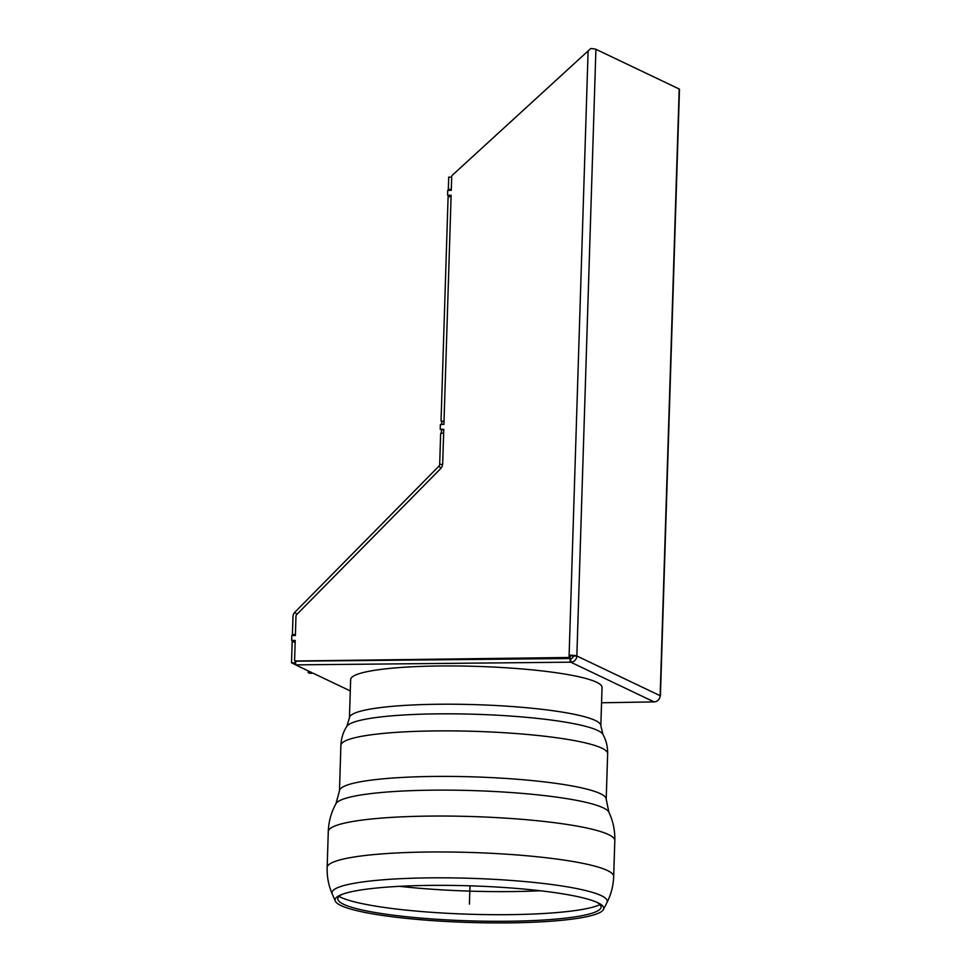 <?xml version="1.0" encoding="UTF-8"?>
<svg xmlns="http://www.w3.org/2000/svg" width="971" height="971" viewBox="0 0 971 971"><rect width="100%" height="100%" fill="white"/><g stroke="black" fill="none" stroke-linecap="round" stroke-linejoin="round"><path stroke-width="1.46" d="M350.288 690.927L313.123 673.219L309.567 673.255L308.123 672.563L308.171 670.852M573.303 656.032L576.847 655.995A6.19 0.85 -178.2 0 0 569.115 655.194L569.055 657.476L295.682 660.996L570.135 657.986L570.208 655.716L573.303 656.032A2.476 2.343 115.5 0 1 570.851 658.508L295.718 661.19L295.609 664.868L311.667 672.527L308.123 672.563M660.11 696.195A6.19 0.85 -178.2 0 0 660.414 695.952A6.19 0.85 -178.2 0 0 660.146 695.697L679.202 89.004L595.915 49.303A6.19 0.85 1.8 0 0 590.708 48.55L452.547 175.023A2.476 2.343 -64.5 0 0 451.697 176.856L451.272 190.328L447.74 190.377L447.582 195.268L451.127 195.232L443.917 424.4L440.385 424.436L440.227 429.34L443.771 429.303L442.691 463.628A7.428 7.028 115.5 0 1 440.446 468.847L296.725 614.57A2.476 2.343 -64.5 0 0 295.973 616.318L295.378 635.52L291.822 635.556L291.676 640.459L295.208 640.957M440.227 429.34L443.747 429.837M447.582 195.268L451.102 195.766M679.202 89.004A6.19 0.85 1.8 0 1 679.482 89.259L660.414 695.952M294.589 660.474L295.22 640.423L291.676 640.459M570.208 655.716L569.115 655.194L588.123 50.71M570.135 657.986L569.055 657.476M295.609 664.868L570.742 662.186A6.19 5.85 -64.5 0 0 576.847 655.995L660.146 695.697A6.19 5.85 115.5 0 1 654.029 701.887L601.559 702.786M570.183 658.192L570.062 661.87M570.851 658.508L570.742 662.186L654.029 701.887M295.172 641.916L292.174 641.952L291.518 662.78L295.609 664.734M292.914 641.94L292.939 640.981M293.108 635.544L292.405 634.597L295.402 634.561M443.65 433.248L440.652 433.284L439.681 464.417A2.476 2.343 115.5 0 1 438.928 466.165L294.844 612.264A6.19 5.85 -64.5 0 0 292.975 616.609L292.405 634.597M295.67 663.023L291.518 662.78M441.392 433.272L441.502 429.862M441.671 424.424L441.769 421.365L444.014 421.341M441.769 421.365L444.026 420.989M451.078 196.725L448.092 196.761L441.04 421.026M448.82 196.749L448.857 195.79M449.027 190.352L448.323 189.406L451.309 189.369M451.697 177.11L448.711 177.147L448.323 189.406M293.133 634.937L295.39 634.913M295.075 662.744L295.135 660.729M451.297 189.721L449.039 189.746M600.831 725.738A125.757 17.138 1.8 0 0 438.346 704.254A125.757 17.138 1.8 0 0 349.439 717.848L350.64 679.566A125.757 17.138 1.8 0 1 476.882 666.385A125.757 17.138 1.8 0 1 602.044 687.468L600.831 725.738L602.906 734.379C606.207 740.278 607.773 746.723 607.64 753.727A133.44 18.194 1.8 0 0 601.789 748.131A133.44 18.194 1.8 0 0 435.226 730.92A133.44 18.194 1.8 0 0 340.894 745.34L339.462 790.867A133.44 18.194 1.8 0 1 433.794 776.448A133.44 18.194 1.8 0 1 600.369 793.659A133.44 18.194 1.8 0 1 606.207 799.242L607.64 753.727M597.857 902.739A134.399 18.315 1.8 0 1 597.918 902.763A134.399 18.315 1.8 0 1 603.416 909.524A134.399 18.315 1.8 0 1 468.835 922.45A134.399 18.315 1.8 0 1 335.323 901.1A134.399 18.315 1.8 0 1 341.234 894.704A134.399 18.315 1.8 0 1 469.867 885.819A134.399 18.315 1.8 0 1 597.857 902.739M596.582 902.156A131.704 17.951 1.8 0 1 600.77 908.176A131.704 17.951 1.8 0 1 468.884 920.836A131.704 17.951 1.8 0 1 338.042 899.923A131.704 17.951 1.8 0 1 342.605 894.182M469.988 885.831L469.406 904.135M595.915 49.303L576.847 655.995M439.681 464.417L442.63 464.393M440.943 468.289L438.928 466.165M294.844 612.264L296.883 614.412M432.35 790.163A136.862 18.655 1.8 0 1 608.89 812.229C613.102 821.175 615.08 830.618 614.813 840.57A143.332 19.541 1.8 0 0 608.538 834.575A143.332 19.541 1.8 0 0 429.607 816.089A143.332 19.541 1.8 0 0 328.283 831.577C328.635 821.612 331.208 812.314 335.966 803.66A136.862 18.655 1.8 0 1 432.35 790.163M328.283 831.577L327.154 867.491A143.332 19.541 1.8 0 1 428.478 852.016A143.332 19.541 1.8 0 1 607.409 870.502A143.332 19.541 1.8 0 1 613.684 876.497L614.813 840.57M327.154 867.491C326.899 876.716 328.586 885.54 332.216 893.951A137.724 18.777 1.8 0 1 429.34 877.869A137.724 18.777 1.8 0 1 601.255 895.626A137.724 18.777 1.8 0 1 606.96 902.593C611.123 894.412 613.356 885.722 613.684 876.497M600.005 904.62A135.03 18.413 1.8 0 1 469.09 914.221A135.03 18.413 1.8 0 1 339.037 896.427M540.289 890.759A140.37 19.141 1.8 0 1 399.506 886.329M349.439 717.848L346.829 726.332A128.524 17.527 1.8 0 1 437.217 713.867A128.524 17.527 1.8 0 1 602.906 734.379M606.207 799.242L608.89 812.229M339.462 790.867L335.966 803.66M603.416 909.524L606.96 902.593M335.323 901.1L332.216 893.951M346.829 726.332C343.176 732.013 341.197 738.348 340.894 745.34"/></g></svg>
